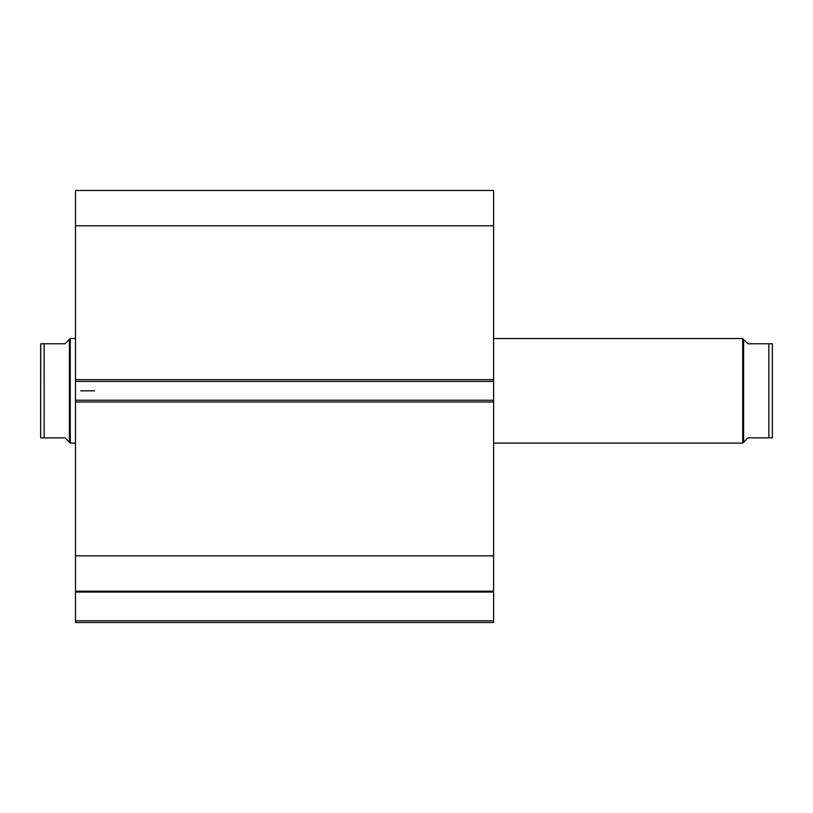 <?xml version="1.0" encoding="UTF-8"?>
<svg xmlns="http://www.w3.org/2000/svg" width="813" height="813" viewBox="0 0 813 813"><rect width="100%" height="100%" fill="white"/><g stroke="black" fill="none" stroke-linecap="round" stroke-linejoin="round"><path stroke-width="1.22" d="M75.497 591.305L75.497 592.057L493.603 592.057L493.603 620.786L75.497 620.786L493.603 620.786L493.603 592.057L75.497 592.057L75.497 622.524L493.603 622.524L493.603 620.786L493.603 622.524L75.497 622.524L75.497 591.163L493.603 591.163L493.603 190.476L75.497 190.476L75.497 225.77L75.497 190.476L493.603 190.476L493.603 379.671L75.497 379.671L75.497 225.77L493.603 225.77L75.497 225.77L75.497 381.409L75.497 379.671L493.603 379.671L493.603 400.23L75.497 400.23L75.497 381.409L493.603 381.409L75.497 381.409L75.497 401.968L75.497 400.23L493.603 400.23L493.603 555.879L75.497 555.879L75.497 401.968L493.603 401.968L75.497 401.968L75.497 591.163L75.497 555.879L493.603 555.879L493.603 591.305M75.497 591.163L493.603 591.163M742.736 443.085L743.6 442.211L743.6 339.428L742.736 338.554L742.736 443.085L742.736 338.554L493.603 338.554L742.736 338.554L743.6 339.428L743.6 442.211L742.736 443.085L493.603 443.085L742.736 443.085M70.264 443.085L69.4 442.211L70.264 443.085L75.497 443.085L70.264 443.085L70.264 338.554L75.497 338.554L70.264 338.554L70.264 443.085M68.292 340.525L65.04 343.787L70.264 338.554L69.4 339.428L69.4 442.211L69.4 339.428L65.04 343.787L44.136 343.787L44.136 437.861L65.04 437.861L69.4 442.211L65.04 437.861L40.65 437.861L44.136 437.861L44.136 343.787L40.65 343.787L40.65 437.861L40.721 343.787M65.04 343.787L42.733 343.787M68.292 441.113L65.04 437.861M43.353 343.787L44.136 343.787M44.136 437.861L43.363 437.861M42.743 437.861L41.9 437.861M772.35 343.787L772.35 437.861L772.35 343.787L768.864 343.787L768.864 437.861L772.35 437.861L747.96 437.861L743.6 442.211L747.96 437.861L768.864 437.861L768.864 343.787L747.96 343.787L744.708 340.525M770.267 343.787L747.96 343.787M744.708 441.113L743.6 442.211M768.864 343.787L769.647 343.787M771.954 437.861L770.257 437.861M94.654 390.819L80.721 390.819L94.654 390.819"/></g></svg>
